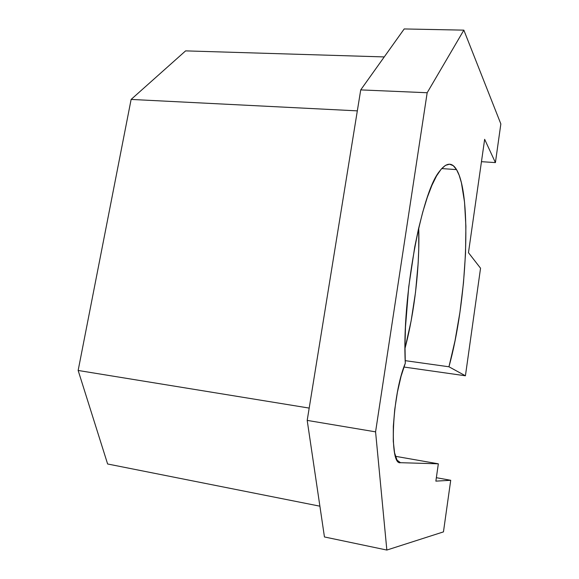 <?xml version="1.0" encoding="UTF-8"?>
<svg xmlns="http://www.w3.org/2000/svg" width="579" height="579" viewBox="0 0 579 579"><rect width="100%" height="100%" fill="white"/><g stroke="black" fill="none" stroke-linecap="round" stroke-linejoin="round"><path stroke-width="0.87" d="M456.534 169.611L441.697 168.576L456.534 169.611L453.241 165.681L449.528 164.212L445.461 165.362L441.111 169.249L436.552 175.929L431.905 185.367L427.273 197.453L422.779 211.979L418.559 228.618L414.738 246.98L408.731 286.844L405.474 327.121L404.996 345.974L405.293 363.286C401.754 298.178 421.201 193.183 439.352 171.522C446.17 162.475 451.895 161.838 456.534 169.611C472.283 195.644 466.935 301.963 448.949 366.782L455.014 340.778L459.929 312.313L463.482 282.805L465.516 253.638L465.892 226.251L464.532 202.1L461.398 182.703L459.176 175.278L456.534 169.611M386.844 550.05L324.45 536.957L386.844 550.05L375.576 431.854L307.196 420.397L324.45 536.957L307.196 420.397L375.576 431.854L427.172 92.741L360.724 89.897L307.196 420.397L360.724 89.897L427.172 92.741L463.851 30.144L404.2 28.95L360.724 89.897L404.2 28.95L463.851 30.144L500.849 123.935L495.414 162.598L481.46 161.679L495.414 162.598L484.652 139.307L468.469 252.683L480.548 268.222L465.422 375.785L403.91 367.028L465.422 375.785L448.949 366.782L405.199 360.659L448.949 366.782L465.422 375.785L480.548 268.222L468.469 252.683L484.652 139.307L495.414 162.598L500.849 123.935L463.851 30.144L427.172 92.741L375.576 431.854L386.844 550.05L443.456 531.884L386.844 550.05M131.122 99.429L185.606 50.88L384.246 56.923L185.606 50.88L131.122 99.429L357.33 110.864L131.122 99.429L78.151 370.466L131.122 99.429M107.622 463.989L78.151 370.466L309.186 408.086L78.151 370.466L107.622 463.989L319.89 506.184L107.622 463.989M395.435 456.303L438.339 463.815L435.864 481.135L450.715 480.288L436.356 477.697L450.715 480.288L443.456 531.884L450.715 480.288L435.864 481.135L438.339 463.815L400.473 462.693L438.339 463.815L395.435 456.303M405.293 363.286L401.044 376.35L397.411 392.215L394.748 409.418L393.329 426.303L393.279 441.241L394.574 452.843L397.064 460.16L400.473 462.693C388.936 465.69 392.012 394.748 405.293 363.286M404.996 348.399C414.651 311.886 419.913 265.703 418.726 227.916L418.755 249.006L418.154 263.235L415.519 292.279L411.126 320.932L404.996 348.399M399.64 462.549L400.473 462.693"/></g></svg>
